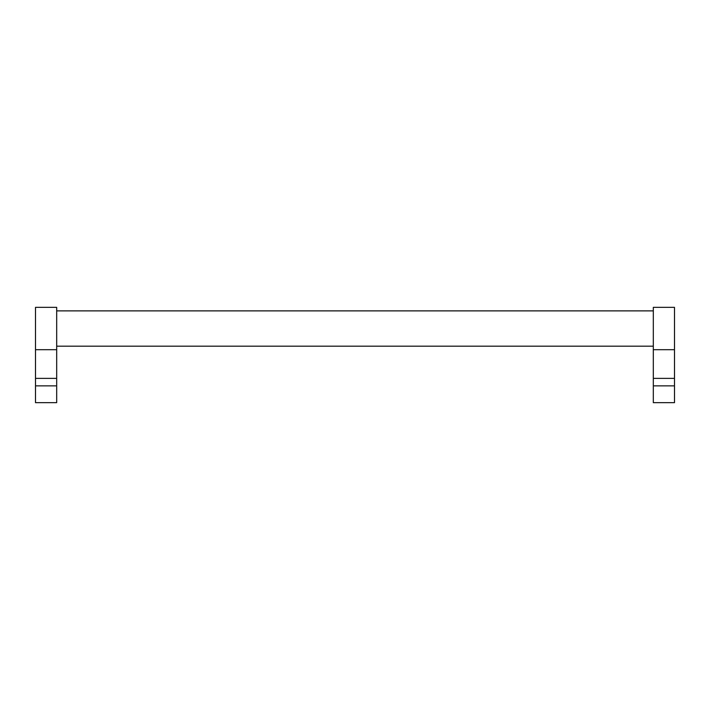<?xml version="1.0" encoding="UTF-8"?>
<svg xmlns="http://www.w3.org/2000/svg" width="710" height="710" viewBox="0 0 710 710"><rect width="100%" height="100%" fill="white"/><g stroke="black" fill="none" stroke-linecap="round" stroke-linejoin="round"><path stroke-width="1.06" d="M56.685 385.867L56.685 307.341L35.5 307.341L35.5 402.659L56.685 402.659L56.685 385.867L35.5 385.867M674.5 385.867L674.5 307.341L653.315 307.341L653.315 402.659L674.5 402.659L674.5 385.867L653.315 385.867M674.5 349.702L653.315 349.702M56.685 349.702L35.5 349.702M674.5 378.377L653.315 378.377M56.685 378.377L35.5 378.377M56.685 310.873L653.315 310.873M56.685 346.178L653.315 346.178"/></g></svg>
